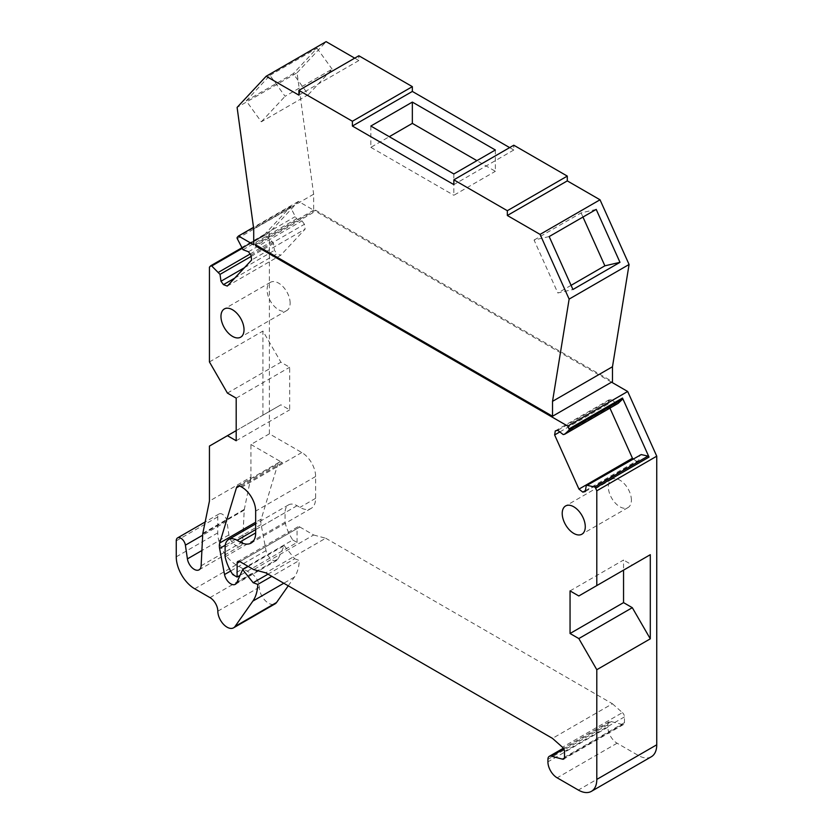 <?xml version="1.0" encoding="UTF-8"?>
<svg xmlns="http://www.w3.org/2000/svg" width="833" height="833" viewBox="0 0 833 833"><rect width="100%" height="100%" fill="white"/><g stroke="black" fill="none" stroke-linecap="round" stroke-linejoin="round"><path stroke-width="0.62" stroke-dasharray="4.17 3.12" d="M354.702 58.154L358.846 60.549L358.846 55.759M358.846 60.549L298.901 95.16M225.118 556.829L285.063 522.218L285.063 512.639A16.952 9.788 -120 0 1 288.582 504.871A16.952 9.788 -120 0 1 297.058 505.714L299.942 507.38A22.179 12.797 -120 0 0 311.032 508.474A22.179 12.797 -120 0 0 315.624 498.321L315.624 476.497A19.565 11.298 -120 0 0 301.785 452.527L269.392 433.826L269.392 232.542L298.453 201.399L313.656 210.176L313.656 194.204L297.058 72.794L237.103 107.405M313.656 194.204L253.711 228.815M313.656 210.176L253.711 244.787M298.453 201.399L253.503 227.347M285.063 522.218A32.612 18.826 -120 0 0 292.768 539.982L232.823 574.593M292.768 539.982L297.058 542.45L240.05 575.364M297.058 542.45L297.058 528.611L239.873 561.619L299.828 527.008A3.915 2.26 -120 0 0 297.87 526.82A3.915 2.26 -120 0 0 297.058 528.611M299.828 527.008L313.656 534.994L253.711 569.605M313.656 534.994L325.703 538.222L265.758 572.833M325.703 538.222L612.422 703.76L552.477 738.371M612.422 703.76L622.418 712.621L562.473 747.243M651.354 756.739A26.083 15.056 -120 0 1 638.307 755.448L617.097 743.203A13.047 7.528 -120 0 1 607.871 727.23L607.871 724.731A6.518 3.769 -120 0 1 609.225 721.742A6.518 3.769 -120 0 1 611.287 721.565L622.418 724.543A3.915 2.26 -120 0 0 623.657 724.439A3.915 2.26 -120 0 0 624.469 722.648L624.469 716.901A3.915 2.26 -120 0 0 622.418 712.631M509.65 147.608L513.794 150.002L513.794 145.213M513.794 150.002L453.85 184.614M255.554 244.787L315.499 210.176L315.499 211.238L256.47 245.319M315.499 210.176L612.484 381.639M611.557 382.17L315.499 211.238M570.053 590.909L623.553 560.026L623.553 570.136M578.82 595.97L632.309 565.076L623.553 560.026M227.419 393.093L280.919 362.209L289.676 367.259L289.676 409.867L280.919 404.807L262.936 415.188L262.936 331.055L280.919 362.209M209.437 361.939L262.936 331.055M236.187 398.143L289.676 367.259M209.437 446.071L262.936 415.188M236.187 430.63L280.919 404.807M236.187 440.751L289.676 409.867M227.284 286.083L280.783 255.2L305.117 229.127L251.628 260.011M234.698 278.139L276.931 253.763L280.783 255.2M250.941 255.169L304.441 224.275L305.117 229.127M250.129 254.034L271.995 241.403L265.217 235.104A1.302 0.75 -120 0 0 264.3 234.833A1.302 0.75 -120 0 0 264.207 234.906L241.716 247.89L264.3 234.833M271.995 241.403L273.516 243.496L274.474 250.358L276.931 253.763M264.207 234.906L290.727 206.48A1.302 0.75 -120 0 0 290.748 207.74L296.527 218.84L301.983 220.88L304.441 224.275M244.454 267.695L274.474 250.358M248.484 251.764L301.983 220.88M251.118 256.429L273.516 243.496M243.028 249.723L296.527 218.84M241.518 247.63L295.007 216.747M559.828 431.931L608.111 404.057L609.933 408.118M555.299 430.88L608.788 399.996L611.245 399.434L616.701 403.693L618.211 403.339M608.111 404.057L608.788 399.996M585.422 490.616L636.297 461.243L638.755 460.67L639.713 454.922M633.101 458.744L636.297 461.243M557.756 430.317L611.245 399.434M585.266 491.564L638.755 460.67M563.212 434.576L616.701 403.693M269.392 232.542L209.437 267.154M290.134 303.097A16.306 9.413 -120 0 0 283.022 286.687A16.306 9.413 -120 0 0 270.454 282.325A16.306 9.413 -120 0 0 267.081 289.79A16.306 9.413 -120 0 0 274.203 306.19A16.306 9.413 -120 0 0 286.76 310.563A16.306 9.413 -120 0 0 290.134 303.097M631.393 500.112A16.306 9.413 -120 0 0 624.271 483.713A16.306 9.413 -120 0 0 611.703 479.339A16.306 9.413 -120 0 0 608.329 486.805A16.306 9.413 -120 0 0 615.452 503.215A16.306 9.413 -120 0 0 628.009 507.578A16.306 9.413 -120 0 0 631.393 500.112M269.392 433.826L250.941 444.478L250.941 477.122L209.437 501.081M297.058 72.794L326.12 41.65M250.941 444.478L282.356 462.617A6.518 3.769 -120 0 0 279.097 462.294A6.518 3.769 -120 0 0 277.941 463.866L239.54 486.035M248.172 566.419L284.147 545.646L278.264 558.724A9.132 5.269 -120 0 1 276.858 560.349A9.132 5.269 -120 0 1 270.558 558.61A9.132 5.269 -120 0 1 266.019 550.582L261.114 524.53A13.047 7.528 -120 0 1 261.239 519.042L277.941 463.866M284.147 545.646L294.674 558.756L268.018 574.145M294.674 558.756L299.286 560.474L271.818 576.332M288.26 585.828L294.382 577.113A52.177 30.123 -120 0 0 299.286 560.474M250.941 477.122L244.329 509.359A6.518 3.769 -120 0 0 244.236 510.108L242.632 541.835A9.777 5.644 -120 0 1 240.612 545.865A9.777 5.644 -120 0 1 233.677 543.845A9.777 5.644 -120 0 1 228.919 534.932L226.899 521.208A6.518 3.769 -120 0 0 223.733 515.263A6.518 3.769 -120 0 0 219.1 513.919A6.518 3.769 -120 0 0 217.746 516.897L217.746 532.881A26.083 15.056 -120 0 0 236.197 564.826L251.493 573.656A11.089 6.404 -120 0 1 259.334 587.234A13.047 7.528 -120 0 0 265.029 600.364A13.047 7.528 -120 0 0 275.077 603.852M246.204 100.845L269.975 75.366L285.084 96.305L332.128 69.149L308.356 94.629L293.247 73.689L246.204 100.845L261.323 121.785L308.356 94.629M269.975 75.366L317.019 48.21L293.247 73.689M317.019 48.21L332.128 69.149M261.323 121.785L285.084 96.305M549.176 236.562L534.068 240.05L557.839 292.977L572.948 289.488M596.209 209.406L581.101 212.894L534.068 240.05M571.084 285.334L557.839 292.977M582.965 217.049L581.101 212.894M495.354 150.002L495.354 171.306L476.903 160.654M453.85 173.972L453.85 195.266L495.354 171.306M370.841 126.043L370.841 147.347L389.282 136.695M370.841 147.347L453.85 195.266M315.624 476.497L255.669 511.108M301.785 452.527L241.841 487.138M315.624 498.321L299.942 507.38M297.058 505.714L255.669 529.601M285.063 512.639L225.118 547.25M624.469 716.901L564.524 751.512M624.469 722.648L564.524 757.259M622.418 724.543L564.43 758.03M611.287 721.565L563.816 748.971M607.871 724.731L547.916 759.342M607.871 727.23L547.916 761.841M617.097 743.203L557.142 777.814M638.307 755.448L578.352 790.059M265.217 235.104L242.111 248.442M237.249 238.623L290.748 207.74M290.727 206.48L237.238 237.363M282.356 462.617L240.852 486.576M261.239 519.042L255.669 522.249M261.114 524.53L225.254 545.24M266.019 550.582L230.637 571.021M278.264 558.724L236.759 582.683M294.382 577.113L283.772 583.246M259.334 587.234L217.829 611.193M251.493 573.656L209.989 597.615M236.197 564.826L194.693 588.785M217.746 532.881L176.252 556.84M217.746 516.897L176.252 540.867M226.899 521.208L202.679 535.192M228.919 534.932L201.898 550.53M242.632 541.835L201.128 565.794M244.236 510.108L202.731 534.068M244.329 509.359L202.825 533.318M311.032 508.474L251.077 543.085M288.582 504.871L255.669 523.874M297.87 526.82L237.915 561.432M623.657 724.439L563.712 759.05M609.225 721.742L563.358 748.232M270.454 282.325L224.348 308.949M286.76 310.563L240.643 337.188M611.703 479.339L565.597 505.964M628.009 507.578L581.903 534.203M279.097 462.294L237.592 486.253M276.858 560.349L235.354 584.308M219.1 513.919L205.157 521.968M240.612 545.865L199.108 569.824"/><path stroke-width="1.25" d="M412.345 91.432L352.39 126.043L352.39 121.254L412.345 86.642L412.345 91.432L509.65 147.608M354.702 58.154L326.12 41.65L266.164 76.261L298.901 95.16L298.901 90.37L358.846 55.759L412.345 86.642M298.901 90.37L352.39 121.254M266.164 76.261L237.103 107.405L253.711 228.815L253.711 244.787L238.498 236.01L253.503 227.347M255.669 529.601L237.103 540.325L239.998 541.991A22.179 12.797 -120 0 0 251.077 543.085A22.179 12.797 -120 0 0 255.669 532.933L255.669 511.108A19.565 11.298 -120 0 0 241.841 487.138L240.852 486.576A6.518 3.769 -120 0 0 237.592 486.253A6.518 3.769 -120 0 0 236.437 487.826L219.735 543.001A13.047 7.528 -120 0 0 219.61 548.499L224.525 574.551A9.132 5.269 -120 0 0 229.054 582.569A9.132 5.269 -120 0 0 235.354 584.308A9.132 5.269 -120 0 0 236.759 582.683L242.642 569.605L253.18 582.715L257.782 584.433A52.177 30.123 -120 0 1 252.878 601.082L235.041 626.458A13.047 7.528 -120 0 1 233.573 627.822A13.047 7.528 -120 0 1 223.525 624.323A13.047 7.528 -120 0 1 217.829 611.193A11.089 6.404 -120 0 0 209.989 597.615L194.693 588.785A26.083 15.056 -120 0 1 176.252 556.84L176.252 540.867A6.518 3.769 -120 0 1 177.596 537.879A6.518 3.769 -120 0 1 182.229 539.232A6.518 3.769 -120 0 1 185.395 545.167L187.415 558.891A9.777 5.644 -120 0 0 192.173 567.804A9.777 5.644 -120 0 0 199.108 569.824A9.777 5.644 -120 0 0 201.128 565.794L202.731 534.068A6.518 3.769 -120 0 1 202.825 533.318L209.437 501.081L209.437 446.071L236.187 430.63M237.103 540.325A16.952 9.788 -120 0 0 228.627 539.482A16.952 9.788 -120 0 0 225.118 547.25L225.118 556.829A32.612 18.826 -120 0 0 232.823 574.593L237.103 577.061L237.103 563.223A3.915 2.26 -120 0 1 237.915 561.432A3.915 2.26 -120 0 1 239.873 561.619L253.711 569.605L265.758 572.833L552.477 738.371L562.473 747.243A3.915 2.26 -120 0 1 564.524 751.512L564.524 757.259A3.915 2.26 -120 0 1 563.712 759.05A3.915 2.26 -120 0 1 562.473 759.155L551.342 756.177A6.518 3.769 -120 0 0 549.27 756.354A6.518 3.769 -120 0 0 547.916 759.342L547.916 761.841A13.047 7.528 -120 0 0 557.142 777.814L578.352 790.059A26.083 15.056 -120 0 0 591.399 791.35A26.083 15.056 -120 0 0 596.803 779.407L596.803 669.711L650.292 638.828L650.292 554.695L596.803 585.578L596.803 490.793L595.533 487.982A1.302 0.75 -120 0 0 594.512 486.982L648.001 456.099L641.223 454.579L586.224 485.806L641.223 454.579M240.05 575.364L237.103 577.061M591.399 791.35L651.354 756.739A26.083 15.056 -120 0 0 656.748 744.796L656.748 456.182L596.803 490.793M612.484 366.728L552.529 401.339L569.137 299.099L629.082 264.488L612.484 366.728L612.484 381.639L552.529 416.25L552.529 401.339M540.076 234.396L507.339 215.497L567.294 180.886L600.02 199.785L540.076 234.396L569.137 299.099M567.294 180.886L567.294 176.096L507.339 210.707L507.339 215.497M352.39 126.043L453.85 184.614L453.85 179.824L513.794 145.213L567.294 176.096M453.85 179.824L507.339 210.707M552.529 416.25L255.554 244.787L255.554 245.86L256.47 245.319M611.557 382.17L627.686 391.489L567.742 426.1L255.554 245.86M559.828 431.931L554.622 434.941L555.299 430.88L557.756 430.317L563.212 434.576L564.722 434.222L618.211 403.339L622.48 399.267A1.302 0.75 -120 0 0 622.501 398.028L649.032 457.098A1.302 0.75 -120 0 0 648.001 456.099M627.686 391.489L656.748 456.182M567.742 426.1L569.012 428.912L622.501 398.028M596.803 585.578L578.82 595.97L570.053 590.909L570.053 633.507L623.553 602.623L623.553 570.136M632.309 565.076L650.292 554.695M623.553 602.623L632.309 607.684L578.82 638.567L570.053 633.507M632.309 607.684L650.292 638.828M578.82 638.567L596.803 669.711M242.111 248.442L211.728 265.987A1.302 0.75 -120 0 0 210.811 265.717A1.302 0.75 -120 0 0 210.707 265.789L209.437 267.154L209.437 361.939L227.419 393.093L236.187 398.143L236.187 440.751L227.419 435.69M211.728 265.987L220.016 274.38L220.984 281.242L223.431 284.647L227.284 286.083L251.628 260.011L250.941 255.169L248.484 251.764L243.028 249.723L237.249 238.623A1.302 0.75 -120 0 1 237.238 237.363L238.498 236.01M223.431 284.647L234.698 278.139M220.984 281.242L244.454 267.695M210.811 265.717L241.705 247.88L210.926 265.675M218.506 272.287L250.129 254.034M220.016 274.38L251.118 256.429M554.622 434.941L578.956 489.117L632.445 458.233L633.101 458.744M609.933 408.118L632.445 458.233M578.956 489.117L582.808 492.126L585.422 490.616M582.808 492.126L585.266 491.564L586.224 485.806M587.734 485.462L594.512 486.982M564.722 434.222L568.991 430.151A1.302 0.75 -120 0 0 569.012 428.912M585.276 526.737A16.306 9.413 -120 0 0 578.154 510.337A16.306 9.413 -120 0 0 565.597 505.964A16.306 9.413 -120 0 0 562.213 513.43A16.306 9.413 -120 0 0 569.335 529.84A16.306 9.413 -120 0 0 581.903 534.203A16.306 9.413 -120 0 0 585.276 526.737M244.027 329.722A16.306 9.413 -120 0 0 236.905 313.312A16.306 9.413 -120 0 0 224.348 308.949A16.306 9.413 -120 0 0 220.964 316.415A16.306 9.413 -120 0 0 228.086 332.815A16.306 9.413 -120 0 0 240.643 337.188A16.306 9.413 -120 0 0 244.027 329.722M600.02 199.785L629.082 264.488M248.172 566.419L242.642 569.605M268.018 574.145L253.18 582.715M271.818 576.332L257.782 584.433M233.573 627.822L275.077 603.852A13.047 7.528 -120 0 0 276.546 602.498L288.26 585.828M619.981 262.333L596.209 209.406L549.176 236.562L572.948 289.488L619.981 262.333L604.873 265.821L571.084 285.334M604.873 265.821L582.965 217.049M412.345 102.084L370.841 126.043L453.85 173.972L495.354 150.002L412.345 102.084L412.345 123.378L476.903 160.654M389.282 136.695L412.345 123.378M255.669 532.933L239.998 541.991M239.873 561.619L237.103 563.223M564.43 758.03L562.473 759.155M563.816 748.971L551.342 756.177M656.748 744.796L596.803 779.407M649.032 457.098L595.533 487.982M622.48 399.267L568.991 430.151M239.54 486.035L236.437 487.826M255.669 522.249L219.735 543.001M225.254 545.24L219.61 548.499M230.637 571.021L224.525 574.551M283.772 583.246L252.878 601.082M276.546 602.498L235.041 626.458M202.679 535.192L185.395 545.167M201.898 550.53L187.415 558.891M255.669 523.874L228.627 539.482M563.358 748.232L549.27 756.354M205.157 521.968L177.596 537.879"/></g></svg>
